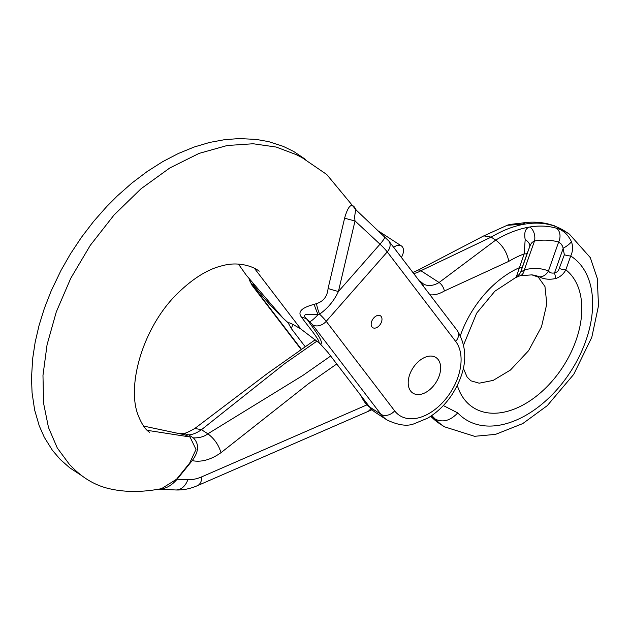 <?xml version="1.0" encoding="UTF-8"?>
<svg xmlns="http://www.w3.org/2000/svg" width="630" height="630" viewBox="0 0 630 630"><rect width="100%" height="100%" fill="white"/><g stroke="black" fill="none" stroke-linecap="round" stroke-linejoin="round"><path stroke-width="0.94" d="M443.331 405.57L457.742 412.902A97.17 62.331 123 0 0 566.386 377.803A97.17 62.331 123 0 0 570.701 256.008L565.827 269.845C563.614 274.034 560.298 276.916 555.873 278.484L554.534 272.932L563.244 248.196A10.6 3.008 -30.4 0 0 571.434 241.66C573.142 246.59 572.898 251.37 570.701 256.008A10.6 2.859 -160.6 0 1 564.37 254.764L562.684 246.346L561.078 243.928L558.629 242.054A104.234 66.859 123 0 0 534.516 240.967L532.169 242.314L530.57 244.511L527.286 253.087A10.6 2.859 -160.6 0 1 524.152 253.906L525.192 239.573C523.892 232.336 525.428 228.147 529.814 226.989A114.833 73.663 -57 0 1 556.377 228.194A114.833 73.663 -57 0 1 569.347 234.077L590.286 257.599L597.272 278.334L598.5 305.747L591.798 337.302L573.741 374.354L547.281 405.641L522.75 423.588L495.534 434.377L474.548 436.306L444.41 426.786A114.833 73.663 -57 0 1 435.369 419.186L431.755 415.556M361.281 396.073A56.535 36.264 123 0 0 367.007 404.83L369.897 407.342M336.751 363.982L308.558 383.662L220.973 452.694C210.845 459.813 201.254 462.459 192.189 460.632L177.132 479.209L187.858 479.69A45.935 29.46 123 0 0 201.813 476.808L367.007 404.83A56.535 36.264 -57 0 0 369.841 407.271M555.873 278.484C549.51 279.877 543.934 279.303 539.146 276.751A63.047 40.438 123 0 0 531.885 274.869L520.049 275.743L515.301 277.814L516.372 276.704L524.152 253.906A97.17 62.331 123 0 0 508.804 261.348L444.323 291.013A31.799 20.396 -57 0 1 429.928 294.785M571.434 241.66C567.866 234.328 562.842 229.84 556.377 228.194A10.6 7.985 -73.9 0 1 558.629 242.054L548.447 270.963C549.691 272.79 551.715 273.444 554.534 272.932L556.81 272.018L558.463 270.522L564.37 254.764M420.115 281.941A52.999 33.996 -57 0 1 421.226 282.106L419.265 280.83M421.226 282.106L422.502 283.398L423.376 286.217M179.014 433.724L183.141 433.283L188.724 434.889L193.308 437.881C199.411 438.023 204.254 436.669 207.853 433.81L302.857 375.456L330.671 356.037M188.716 434.889C192.56 434.692 196.82 432.96 201.49 429.691L284.658 363.66L316.89 341.161M187.858 479.69A17.664 12.687 92.6 0 1 175.691 489.967L158.484 489.195C165.241 489.116 171.454 485.785 177.132 479.209M192.189 460.632C198.954 451.529 199.332 443.945 193.315 437.866M422.061 282.823L423.226 283.799A24.735 15.868 123 0 0 439.086 282.508L495.716 240.077A114.833 73.663 -57 0 1 529.814 226.989A10.6 7.032 -99.2 0 1 534.516 240.967L524.333 269.868C521.963 271.538 520.837 272.05 520.947 271.412L529.657 246.677A10.6 5.631 -159.1 0 0 525.192 239.573M413.666 273.507A24.735 15.868 123 0 0 420.887 270.711L491.172 237.124A114.833 73.663 -57 0 1 525.262 224.044L507.174 225.296L483.808 235.872L417.942 270.207A7.064 3.292 -120.9 0 1 420.887 270.711L439.086 282.508A7.064 3.292 59.1 0 1 444.323 291.013M457.301 385.434A83.034 53.259 -57 0 0 549.021 384.584A83.034 53.259 -57 0 0 565.827 269.845A10.6 2.859 -160.6 0 1 559.495 268.593M539.146 276.751A10.6 8.072 -67.7 0 0 548.447 270.963A73.041 46.848 -57 0 0 524.333 269.868A10.6 6.717 -103.8 0 1 520.096 275.727M516.372 276.704A10.6 10.214 13.7 0 0 520.947 271.412L522.42 266.923A10.6 2.859 -160.6 0 1 519.277 267.742A83.034 53.259 -57 0 0 460.412 335.514M554.613 225.879L551.825 225.241A114.833 73.663 -57 0 1 564.795 231.123L569.347 234.077M550.195 224.493A10.6 7.985 106.1 0 1 551.825 225.241A114.833 73.663 -57 0 0 525.262 224.044A10.6 7.032 80.8 0 0 521.443 223.13C531.531 221.476 541.115 221.933 550.195 224.493L554.613 225.871M378.835 315.315A7.064 4.536 -57 0 1 380.425 315.803A7.064 4.536 -57 0 1 380.378 324.198A7.064 4.536 -57 0 1 372.732 327.663A7.064 4.536 -57 0 1 372.149 320.363A7.064 4.536 -57 0 1 378.835 315.315M431.203 356.068A21.2 13.6 -57 0 1 435.952 357.533A21.2 13.6 -57 0 1 435.834 382.717A21.2 13.6 -57 0 1 412.886 393.112A21.2 13.6 -57 0 1 411.13 371.227A21.2 13.6 -57 0 1 431.203 356.068M282.878 317.969L288.39 323.017C288.516 322.395 290.351 323.032 293.871 324.93L300.817 328.986L254.339 268.223M288.398 322.985L288.398 323.316C273.255 308.842 261.434 295.816 252.953 284.248L252.827 283.965M147.215 430.322L190 436.976L184.606 434.755L143.538 426.053M161.508 488.659C142.553 492.337 125.228 492.369 109.541 488.746C97.044 485.943 85.625 479.769 75.301 470.232L69.457 464.444L57.291 447.993L48.486 427.494L43.572 403.168L42.974 375.393L47.069 344.72L56.275 311.945L70.773 278.255L90.271 245.361L114.061 214.987L141.049 188.748L169.88 167.919L199.08 153.397L227.194 145.506L253.118 143.758L276.153 147.042L296.053 154.563L302.077 157.642L326.765 174.51L356.194 210.05M288.398 323.316L291.438 328.726L305.219 346.752M190 436.976L195.993 449.442L189.685 463.05L176.55 479.257L161.508 488.667M253.142 284.366A17.664 12.647 -38.4 0 0 252.953 284.248L252.591 284.705A7.064 1.213 -138.7 0 0 253.362 286.414L301.479 349.366M300.817 328.986L319.174 342.972C319.355 339.294 308.495 326.923 301.668 317.363A17.664 13.742 143.7 0 1 307.133 319.371C303.841 316.551 303.707 314.882 306.716 314.362L318.079 314.614L319.56 314.165C327.765 308.353 334.05 300.801 338.412 291.509L355.021 220.933L354.595 216.877L355.635 209.963L356.627 210.467L356.084 210.003M369.574 406.925L380.945 414.296L312.496 324.757A7.064 1.213 41.3 0 0 309.598 321.67L307.133 319.371C313.874 329.183 324.663 342.799 320.434 344.082L327.836 352.32L369.574 406.925A57.519 36.894 123 0 0 375.693 412.626L387.064 419.997C398.302 425.297 407.35 426.541 414.209 423.73L427.628 418.178C437.259 412.477 445.457 404.515 452.222 394.293C467.011 370.582 468.704 349.343 457.293 330.577A10.6 7.93 142.6 0 1 455.695 341.444A46.919 30.09 -57 0 1 444.095 400.908A46.919 30.09 -57 0 1 394.663 410.878L326.214 321.332L387.245 251.898L455.695 341.444M417.643 394.577A21.2 13.6 123 0 0 437.708 379.418A21.2 13.6 123 0 0 435.952 357.533A21.2 13.6 123 0 0 413.012 367.928A21.2 13.6 123 0 0 412.886 393.112A21.2 13.6 123 0 0 417.643 394.577M374.315 328.151A7.064 4.536 123 0 0 381.008 323.095A7.064 4.536 123 0 0 380.425 315.803A7.064 4.536 123 0 0 372.771 319.268A7.064 4.536 123 0 0 372.732 327.663A7.064 4.536 123 0 0 374.315 328.151M356.147 210.018C352.304 201.939 348.461 204.632 344.626 218.098L328.088 288.43C327.356 296.36 323.497 301.416 316.512 303.613L314.149 304.361C301.408 307.716 297.25 312.055 301.668 317.363M344.626 218.098A17.664 1.26 -167.5 0 0 355.021 220.933L380.008 244.18L338.412 291.509A17.664 1.339 -166.4 0 1 328.088 288.43M316.512 303.613A17.664 4.284 -113.1 0 0 319.56 314.165A17.664 3.024 -138.7 0 1 326.214 321.332A10.6 7.93 -37.4 0 1 312.496 324.757M314.149 304.361A17.664 1.89 -114.2 0 0 318.079 314.614A10.6 1.701 -47.1 0 1 309.598 321.67M320.434 344.082L319.174 342.972M393.703 247.393A9.718 6.229 -57 0 1 401.334 245.889A9.718 6.229 -57 0 1 402.389 255.386L401.444 257.52M483.816 235.864L491.172 237.124L495.716 240.077C502.685 245.409 507.048 252.496 508.804 261.348M444.41 426.786L439.858 423.84A114.833 73.663 -57 0 1 430.818 416.233L435.369 419.186C442.929 422.762 450.387 420.667 457.742 412.902M220.973 452.694C218.705 444.969 214.334 438.677 207.853 433.81L201.49 429.691L194.835 428.455C188.047 432.337 184.157 433.952 183.165 433.283M201.813 476.808A17.664 9.733 66.5 0 1 197.497 485.628L372.031 409.697M370.771 408.374A17.664 9.733 66.5 0 1 367.692 411.477M527.286 253.087L522.42 266.923M252.591 284.705A10.6 10.442 -142.3 0 1 249.259 279.255M253.362 286.414A10.6 7.93 142.6 0 1 251.756 284.91M291.438 328.726A335.672 215.318 -57 0 1 292.793 324.324M394.663 410.878A10.6 7.93 -37.4 0 1 380.945 414.296A57.519 36.894 123 0 0 387.064 419.997M384.757 236.644A10.6 1.701 132.9 0 1 380.008 244.18A17.664 3.024 41.3 0 1 387.245 251.898A10.6 7.93 142.6 0 0 388.844 241.038L457.293 330.577M515.301 277.814L494.865 291.21L476.666 313.149L463.712 344.673M463.373 368.353L467.098 377.063L470.925 380.811L479.194 383.197L493.188 380.394L510.41 370.062L528.57 350.697L541.524 326.726L546.801 303.896L544.958 286.524L538.272 277.098L531.885 274.869M175.691 489.967C183.078 490.227 190.347 488.785 197.497 485.628M554.628 225.879L564.795 231.123M439.858 423.84L430.573 416.359M315.189 339.791L267.593 373.346L194.835 428.455M412.886 272.483L417.942 270.207M507.245 225.257C509.599 224.099 521.593 223.256 521.435 223.13M283.098 318.182L246.22 275.113L238.471 264.12M81.372 475.406L69.717 467.799L60.322 459.522L52.432 450.332L44.328 437.346L39.233 425.793L34.634 409.98L32.067 392.734L31.5 378.008L32.673 358.549L35.154 342.271L39.044 325.474L44.383 308.306L51.18 290.91L60.953 270.506L70.458 253.882L81.49 237.266L93.665 221.366L106.864 206.396L117.337 195.898L131.946 183.023L147.113 171.565L162.666 161.674L178.416 153.476L194.158 147.026L209.695 142.419L224.784 139.647L239.235 138.576L256.174 139.403L268.742 141.655L283.185 146.341L293.714 151.476L305.4 159.335M248.992 278.893L251.835 285.004L301.187 349.571M259.198 271.199L259.214 271.207C253.866 266.758 238.794 261.088 222.477 265.687C208.341 268.947 193.583 277.98 178.211 292.793C143.451 326.057 126.937 383.804 137.6 413.815C141.278 423.525 145.262 429.676 149.562 432.267L149.554 432.259M388.844 241.038L356.596 210.436M401.334 245.889L379.441 231.69"/></g></svg>
